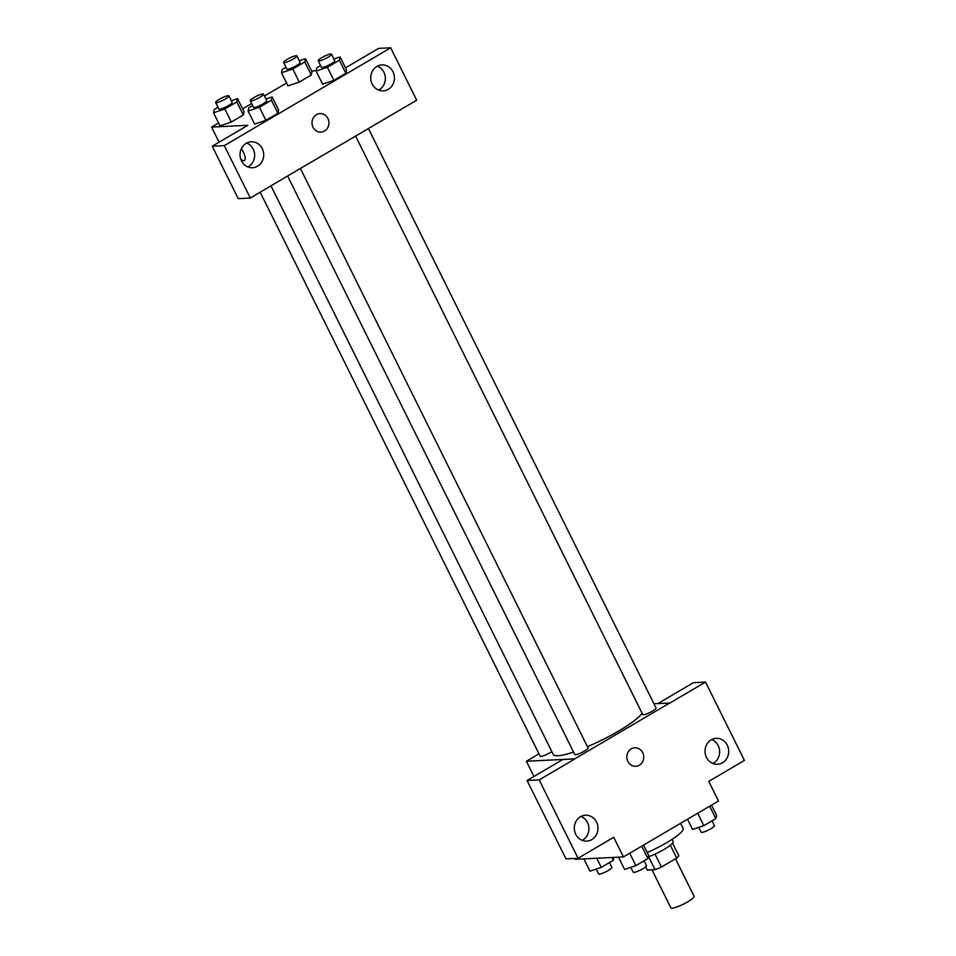 <?xml version="1.0" encoding="UTF-8"?>
<svg xmlns="http://www.w3.org/2000/svg" width="956" height="956" viewBox="0 0 956 956"><rect width="100%" height="100%" fill="white"/><g stroke="black" fill="none" stroke-linecap="round" stroke-linejoin="round"><path stroke-width="1.43" d="M651.98 869.805L670.861 907.853A12.978 2.282 -26.4 0 0 672.092 908.2A12.978 2.282 -26.4 0 0 685.703 902.99A12.978 2.282 -26.4 0 0 694.104 896.322L675.474 858.787M670.311 845.235L676.681 858.07A17.614 3.095 -26.4 0 0 678.772 855.68L672.546 843.132M676.681 858.07L661.444 867.032A17.614 3.095 -26.4 0 1 655.015 869.649L647.248 870.044L645.659 866.829M655.027 854.114L661.444 867.032M648.61 856.755L655.015 869.649M672.044 839.368L673.132 841.543A18.534 3.262 153.6 0 1 664.085 849.406A18.534 3.262 153.6 0 1 648.252 856.875M647.212 852.525A33.364 5.867 -26.4 0 0 683.17 828.41L680.624 823.283M657.979 703.532L693.435 682.68L705.528 682.07L744.425 760.426L708.766 781.387L718.506 801.009L623.443 856.911L575.07 859.336L574.616 858.428M653.928 703.736L669.881 703.042L705.528 682.07M712.925 763.486A12.978 11.842 87.1 0 0 718.183 745.632A12.978 11.842 87.1 0 0 711.718 739.55M706.46 757.403A12.978 11.842 87.1 0 0 717.514 764.25A12.978 11.842 87.1 0 0 728.687 750.699A12.978 11.842 87.1 0 0 716.211 738.331A12.978 11.842 87.1 0 0 706.46 757.403M669.821 702.935L574.771 758.837L526.386 761.263L533.938 776.475M526.386 761.263L538.993 753.854M623.443 856.911L613.716 837.301L578.057 858.261L565.964 858.87L527.079 780.514L562.726 759.554L574.771 758.837M582.216 840.36A12.978 11.842 87.1 0 0 587.474 822.507A12.978 11.842 87.1 0 0 581.009 816.424M575.751 834.277A12.978 11.842 87.1 0 0 586.805 841.125A12.978 11.842 87.1 0 0 597.978 827.573A12.978 11.842 87.1 0 0 585.502 815.205A12.978 11.842 87.1 0 0 575.751 834.277M527.079 780.514L539.172 779.905L574.819 758.945M578.057 858.261L539.172 779.905M631.223 748.871A9.273 8.461 -92.9 0 1 634.808 747.783A9.273 8.461 -92.9 0 1 643.723 756.614A9.273 8.461 -92.9 0 1 635.74 766.294A9.273 8.461 -92.9 0 1 627.136 759.494A9.273 8.461 -92.9 0 1 631.223 748.871M635.74 766.294A9.273 8.461 87.1 0 0 643.723 756.614A9.273 8.461 87.1 0 0 634.808 747.783M260.199 192.24L540.188 756.256A7.409 1.303 -26.4 0 0 544.729 755.336A7.409 1.303 -26.4 0 0 551.803 751.547M355.56 136.015L642.743 714.55A7.409 1.303 -26.4 0 0 643.448 714.741A7.409 1.303 -26.4 0 0 651.227 711.766A7.409 1.303 -26.4 0 0 656.031 707.954L368.383 128.486M287.589 175.988L574.771 754.511A7.409 1.303 -26.4 0 0 575.476 754.714A7.409 1.303 -26.4 0 0 583.256 751.739A7.409 1.303 -26.4 0 0 588.06 747.927L300.411 168.459M271.002 185.882L553.213 754.392A50.118 8.807 -26.4 0 0 557.946 755.718A50.118 8.807 -26.4 0 0 573.552 752.037M587.45 746.708A50.118 8.807 -26.4 0 0 642.097 713.236M285.928 176.968L416.685 100.213L390.669 47.8L224.313 145.635L250.329 198.047L285.928 176.968M313.042 127.232A9.273 8.461 -92.9 0 1 320.009 113.609A9.273 8.461 -92.9 0 1 328.924 122.44A9.273 8.461 -92.9 0 1 320.941 132.119A9.273 8.461 -92.9 0 1 313.042 127.232M372.183 84.008A12.978 11.842 -92.9 0 1 381.934 64.936A12.978 11.842 -92.9 0 1 394.41 77.305A12.978 11.842 -92.9 0 1 383.236 90.856A12.978 11.842 -92.9 0 1 372.183 84.008M241.474 160.883A12.978 11.842 -92.9 0 1 251.225 141.811A12.978 11.842 -92.9 0 1 263.701 154.167A12.978 11.842 -92.9 0 1 252.527 167.73A12.978 11.842 -92.9 0 1 241.474 160.883M320.929 132.119A9.273 8.461 87.1 0 0 328.924 122.44A9.273 8.461 87.1 0 0 320.009 113.609M378.648 90.091A12.978 11.842 87.1 0 0 383.906 72.238A12.978 11.842 87.1 0 0 377.441 66.155M247.939 166.965A12.978 11.842 87.1 0 0 254.631 154.633A12.978 11.842 87.1 0 0 246.732 143.03M250.329 198.047L238.235 198.645L212.22 146.244L247.867 125.272L211.575 127.1L218.589 122.977M212.22 146.244L224.313 145.635M390.669 47.8L378.576 48.409L345.51 67.852M339.38 60.204L345.881 73.277L333.871 80.34L322.566 84.14L333.871 80.34L345.881 73.277L346.586 70.015L340.097 56.942L339.38 60.204L327.382 67.267L316.089 71.067L316.795 67.792L320.595 65.57M304.797 61.937L311.286 75.022L299.276 82.073L287.971 85.885L299.276 82.073L311.286 75.022L311.991 71.748L305.502 58.675L304.797 61.937L292.787 68.999L281.494 72.799L282.199 69.537L285.999 67.302M236.825 101.91L243.314 114.983L231.304 122.045L220.011 125.857L231.304 122.045L243.314 114.983L244.031 111.721L237.53 98.647L236.825 101.91L224.815 108.972L213.523 112.772L214.24 109.51L218.028 107.275M271.42 100.177L277.909 113.25L265.899 120.313L254.595 124.113L265.899 120.313L277.909 113.25L278.614 109.988L272.125 96.915L271.42 100.177L259.411 107.239L248.118 111.039L248.823 107.765L252.623 105.542M311.596 70.947L316.161 70.708M242.597 108.853L251.631 103.547M264.442 96.006L286.561 83.005M211.575 127.1L219.079 142.205M241.318 148.766A9.273 3.418 59.5 0 1 243.457 152.303A9.273 3.418 59.5 0 1 244.378 160.477A9.273 3.418 59.5 0 1 240.793 159.258A9.273 3.418 -120.5 0 0 244.378 160.477M231.34 100.727L237.53 98.647M215.638 102.471L218.888 109.008A7.409 1.303 -26.4 0 0 219.593 109.199A7.409 1.303 -26.4 0 0 227.361 106.224A7.409 1.303 -26.4 0 0 232.177 102.412L228.926 95.875A7.409 1.303 -26.4 0 0 221.708 98.002A7.409 1.303 -26.4 0 0 215.638 102.471A7.409 1.303 -26.4 0 0 216.343 102.662A7.409 1.303 -26.4 0 0 224.122 99.687A7.409 1.303 -26.4 0 0 228.926 95.875M224.815 108.972L231.304 122.045M213.523 112.772L220.011 125.845M299.3 60.754L305.502 58.675M283.609 62.498L286.86 69.035A7.409 1.303 -26.4 0 0 287.553 69.226A7.409 1.303 -26.4 0 0 295.332 66.251A7.409 1.303 -26.4 0 0 300.136 62.439L296.898 55.902A7.409 1.303 -26.4 0 0 289.668 58.029A7.409 1.303 -26.4 0 0 283.609 62.498A7.409 1.303 -26.4 0 0 284.314 62.69A7.409 1.303 -26.4 0 0 292.094 59.714A7.409 1.303 -26.4 0 0 296.898 55.902M292.787 68.999L299.276 82.073M281.494 72.799L287.983 85.873M265.923 98.994L272.125 96.915M250.233 100.727L253.483 107.275A7.409 1.303 -26.4 0 0 254.177 107.466A7.409 1.303 -26.4 0 0 261.956 104.491A7.409 1.303 -26.4 0 0 266.76 100.679L263.521 94.142A7.409 1.303 -26.4 0 0 256.292 96.269A7.409 1.303 -26.4 0 0 250.233 100.727A7.409 1.303 -26.4 0 0 250.938 100.93A7.409 1.303 -26.4 0 0 258.718 97.954A7.409 1.303 -26.4 0 0 263.521 94.142M259.411 107.239L265.899 120.313M248.118 111.039L254.607 124.113M333.895 59.021L340.097 56.942M318.205 60.766L321.455 67.302A7.409 1.303 -26.4 0 0 322.148 67.494A7.409 1.303 -26.4 0 0 329.928 64.518A7.409 1.303 -26.4 0 0 334.731 60.706L331.481 54.169A7.409 1.303 -26.4 0 0 324.263 56.296A7.409 1.303 -26.4 0 0 318.205 60.766A7.409 1.303 -26.4 0 0 318.91 60.957A7.409 1.303 -26.4 0 0 326.677 57.981A7.409 1.303 -26.4 0 0 331.481 54.169M327.382 67.267L333.871 80.34M316.089 71.067L322.578 84.14M613.931 857.389L613.298 860.304L601.288 867.367L589.995 871.155L583.901 858.894M611.9 857.484L613.298 860.304M596.759 858.249L601.288 867.367M596.186 869.076L598.599 873.927A7.409 1.303 -26.4 0 0 599.304 874.131A7.409 1.303 -26.4 0 0 607.084 871.155A7.409 1.303 -26.4 0 0 611.888 867.343L609.498 862.539M643.531 845.092L648.598 855.297L647.881 858.572L635.883 865.622L624.579 869.422L618.496 857.162M641.727 846.156L647.881 858.572M629.717 853.218L635.883 865.622M630.781 867.343L633.195 872.195A7.409 1.303 -26.4 0 0 633.9 872.398A7.409 1.303 -26.4 0 0 641.667 869.422A7.409 1.303 -26.4 0 0 646.471 865.61L644.093 860.794M711.503 805.131L716.57 815.325L715.853 818.599L703.843 825.661L692.55 829.45L687.483 819.244M709.699 806.183L715.853 818.599M697.689 813.245L703.843 825.661M698.752 827.37L701.166 832.222A7.409 1.303 -26.4 0 0 701.859 832.425A7.409 1.303 -26.4 0 0 709.639 829.45A7.409 1.303 -26.4 0 0 714.443 825.637L712.065 820.822"/></g></svg>
